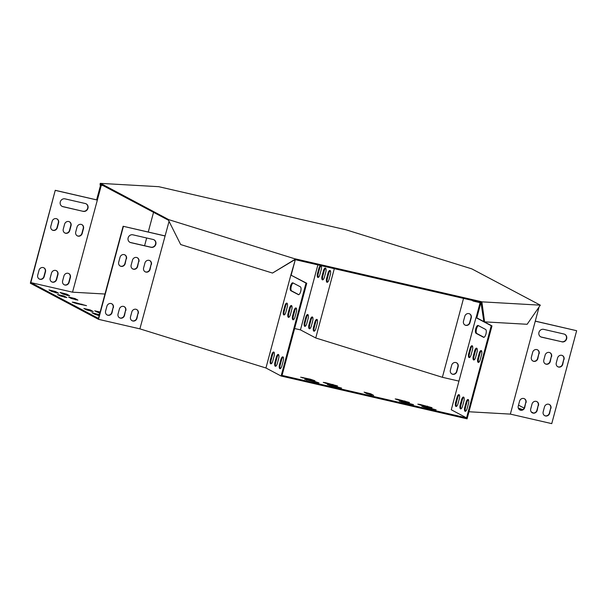 <?xml version="1.0" encoding="UTF-8"?>
<svg xmlns="http://www.w3.org/2000/svg" width="607" height="607" viewBox="0 0 607 607"><rect width="100%" height="100%" fill="white"/><g stroke="black" fill="none" stroke-linecap="round" stroke-linejoin="round"><path stroke-width="0.91" d="M168.807 219.673L168.602 220.455L180.681 244.553L272.505 273.059L294.987 259.614L480.956 302.407L481.169 301.626L295.192 258.832L294.653 259.591L294.865 258.81L168.807 219.673L100.99 183.587L100.777 184.369L168.64 220.318M540.321 305.169L527.149 324.282L484.576 321.862L481.882 301.846L540.321 305.169L471.791 268.863L345.74 229.719L158.723 186.683L100.276 183.367L100.064 184.149L100.777 184.369L100.899 185.173M481.882 301.846L481.169 301.626M100.99 183.587L100.276 183.367M272.505 273.059L294.653 259.591M100.064 184.149L100.345 185.992M481.67 302.635L480.956 302.407L483.855 321.596M484.576 321.862L484.06 321.702M466.555 417.874L451.274 409.778L475.964 317.636L491.245 325.731L466.555 417.874L282.058 375.414L306.747 283.272L306.011 283.105L281.109 376.029L265.942 367.994L139.891 328.857L98.501 319.328L30.35 283.226L55.252 190.302L97.355 200.044L101.286 185.37L100.572 185.15L96.642 199.824M518.515 405.135L524.175 408.132M531.186 411.849L533.424 413.033M294.623 328.531L300.457 329.882L315.739 337.97L442.382 377.296L458.96 381.113M164.808 235.85L123.13 226.259L98.44 318.402L30.828 282.589L72.529 292.179L104.973 294.023M325.511 382.683L323.258 382.387L327.879 383.935L337.515 385.931L325.511 382.683L325.36 383.26M397.464 399.239L395.21 398.943L399.831 400.491L409.467 402.487L397.464 399.239L397.312 399.816M420.067 404.444L432.07 407.684L422.434 405.696L417.813 404.148L420.067 404.444L419.915 405.021M519.349 409.634L520.996 410.165M522.824 409.626L518.295 408.086M401.523 401.386L399.269 401.098L403.89 402.646L413.526 404.634L401.523 401.386L401.371 401.971M329.571 384.83L327.317 384.535L331.938 386.082L341.574 388.078L329.571 384.83L329.411 385.407M316.717 382.585L304.714 379.337L314.35 381.325L318.971 382.873L316.717 382.585M74.524 302.415L72.263 302.119L76.884 303.667L86.52 305.662L74.524 302.415L74.365 302.992M367.023 393.753L373.692 395.415L370.778 393.806L364.109 392.145L367.023 393.753M75.002 298.523L68.545 297.043L71.254 298.469L77.916 300.139L75.002 298.523L74.798 299.312L70.139 297.885M100.147 312.013L94.707 310.83L99.829 313.227M90.306 309.949L83.849 308.462L86.551 309.896L93.22 311.558L90.306 309.949L90.094 310.731L85.435 309.304M63.932 295.981L57.475 294.494L60.184 295.928L66.846 297.589L63.932 295.981L63.727 296.762L59.069 295.336M51.899 291.535L48.985 289.926L55.654 291.588L58.568 293.204L51.899 291.535M99.184 315.64L94.836 314.282L91.923 312.673L99.411 314.775M62.969 294.084L60.055 292.475L66.724 294.137L69.638 295.746L62.969 294.084M424.126 406.591L436.122 409.839L426.493 407.843L421.873 406.295L424.126 406.591L423.967 407.168M312.658 380.43L300.655 377.182L310.291 379.178L314.912 380.726L312.658 380.43M535.283 321.111L576.65 330.709L551.748 423.633L510.358 414.111L468.976 411.758M491.245 325.731L491.981 325.898L467.087 418.83L281.109 376.029M521.899 410.044L518.78 409.042M371.674 395.18L365.907 393.161M75.905 299.896L74.798 299.312M99.943 312.795L96.505 311.854M91.202 311.323L90.094 310.731M64.835 297.347L63.727 296.762M50.791 290.95L56.557 292.961M93.721 313.69L99.199 315.557M61.861 293.492L67.627 295.51M480.031 302.969L480.744 303.189L476.814 317.863L476.1 317.643L480.031 302.969L481.048 303.03M306.747 283.272L290.844 275.07L295.108 260.411L294.152 260.115M291.17 275.085L295.108 260.411M169.057 221.358L139.891 328.857M294.774 260.395L294.061 260.175M265.942 367.994L290.844 275.07L306.011 283.105M293.211 283.021A4.067 1.487 -77 0 0 291.132 286.876A4.067 1.487 -77 0 0 291.588 290.882L298.758 294.676M296.277 308.181A3.559 1.297 -77 0 0 294.699 310.959L293.386 315.852A3.559 1.297 -77 0 0 293.439 319.707M287.149 303.348A3.559 1.297 -77 0 0 285.571 306.125L284.258 311.012A3.559 1.297 -77 0 0 284.311 314.874M291.709 305.761A3.559 1.297 -77 0 0 290.138 308.538L288.826 313.432A3.559 1.297 -77 0 0 288.871 317.294M274.045 352.257A3.559 1.297 -77 0 0 272.467 355.034L271.154 359.921A3.559 1.297 -77 0 0 271.208 363.783M283.173 357.091A3.559 1.297 -77 0 0 281.595 359.868L280.282 364.754A3.559 1.297 -77 0 0 280.335 368.616M278.605 354.67A3.559 1.297 -77 0 0 277.027 357.447L275.722 362.341A3.559 1.297 -77 0 0 275.768 366.203M298.287 294.645A4.067 1.487 -77 0 0 298.424 294.699A4.067 1.487 -77 0 0 300.738 291.261A4.067 1.487 -77 0 0 300.382 286.823L292.946 282.885A4.067 1.487 -77 0 0 292.809 282.832A4.067 1.487 -77 0 0 290.495 286.269A4.067 1.487 -77 0 0 290.852 290.707L298.568 294.714M296.33 312.044A3.559 1.297 -77 0 0 295.943 307.946A3.559 1.297 -77 0 0 293.963 310.792L292.65 315.678A3.559 1.297 -77 0 0 293.037 319.775A3.559 1.297 -77 0 0 295.017 316.93L296.33 312.044M287.202 307.203A3.559 1.297 -77 0 0 286.815 303.113A3.559 1.297 -77 0 0 284.835 305.951L283.522 310.845A3.559 1.297 -77 0 0 283.909 314.942A3.559 1.297 -77 0 0 285.889 312.097L287.202 307.203M291.762 309.623A3.559 1.297 -77 0 0 291.375 305.526A3.559 1.297 -77 0 0 289.395 308.371L288.09 313.258A3.559 1.297 -77 0 0 288.469 317.355A3.559 1.297 -77 0 0 290.45 314.517L291.762 309.623M274.098 356.112A3.559 1.297 -77 0 0 273.711 352.022A3.559 1.297 -77 0 0 271.731 354.86L270.418 359.754A3.559 1.297 -77 0 0 270.805 363.843A3.559 1.297 -77 0 0 272.786 361.006L274.098 356.112M283.219 360.953A3.559 1.297 -77 0 0 282.839 356.855A3.559 1.297 -77 0 0 280.859 359.693L279.546 364.587A3.559 1.297 -77 0 0 279.933 368.684A3.559 1.297 -77 0 0 281.914 365.839L283.219 360.953M278.659 358.532A3.559 1.297 -77 0 0 278.272 354.435A3.559 1.297 -77 0 0 276.291 357.28L274.979 362.167A3.559 1.297 -77 0 0 275.366 366.264A3.559 1.297 -77 0 0 277.346 363.426L278.659 358.532M123.13 226.259L164.793 235.926M98.501 319.328L123.396 226.403M30.828 282.589L55.252 190.302M129.807 242.254A4.067 3.771 117.9 0 0 130.528 242.504L150.824 247.17A4.067 3.771 117.9 0 0 153.912 239.742M120.133 266.003A3.559 3.301 117.9 0 0 124.898 263.537L126.203 258.643A3.559 3.301 117.9 0 0 124.776 254.826M145.043 271.739A3.559 3.301 117.9 0 0 149.8 269.265L151.113 264.371A3.559 3.301 117.9 0 0 149.686 260.562M132.592 268.871A3.559 3.301 117.9 0 0 137.349 266.397L138.662 261.511A3.559 3.301 117.9 0 0 137.228 257.694M131.939 320.64A3.559 3.301 117.9 0 0 136.696 318.174L138.009 313.28A3.559 3.301 117.9 0 0 136.575 309.471M107.029 314.912A3.559 3.301 117.9 0 0 111.787 312.438L113.099 307.552A3.559 3.301 117.9 0 0 111.673 303.735M119.488 317.78A3.559 3.301 117.9 0 0 124.245 315.306L125.55 310.42A3.559 3.301 117.9 0 0 124.124 306.603M132.895 234.818A4.067 3.771 117.9 0 0 129.944 242.33A4.067 3.771 117.9 0 0 130.801 242.648L151.097 247.315A4.067 3.771 117.9 0 0 154.049 239.811A4.067 3.771 117.9 0 0 153.192 239.492L132.895 234.818M126.476 258.787A3.559 3.301 117.9 0 0 124.913 254.894A3.559 3.301 117.9 0 0 120.019 257.3L118.706 262.194A3.559 3.301 117.9 0 0 120.269 266.078A3.559 3.301 117.9 0 0 125.163 263.673L126.203 258.643M151.386 264.515A3.559 3.301 117.9 0 0 149.823 260.631A3.559 3.301 117.9 0 0 144.921 263.028L143.616 267.922A3.559 3.301 117.9 0 0 145.179 271.807A3.559 3.301 117.9 0 0 150.073 269.409L151.113 264.371M138.927 261.655A3.559 3.301 117.9 0 0 137.364 257.763A3.559 3.301 117.9 0 0 132.47 260.168L131.158 265.054A3.559 3.301 117.9 0 0 132.721 268.947A3.559 3.301 117.9 0 0 137.614 266.541L138.662 261.511M138.275 313.424A3.559 3.301 117.9 0 0 136.712 309.54A3.559 3.301 117.9 0 0 131.818 311.937L130.513 316.831A3.559 3.301 117.9 0 0 132.076 320.716A3.559 3.301 117.9 0 0 136.97 318.318L138.009 313.28M113.372 307.696A3.559 3.301 117.9 0 0 111.809 303.803A3.559 3.301 117.9 0 0 106.915 306.209L105.603 311.095A3.559 3.301 117.9 0 0 107.166 314.987A3.559 3.301 117.9 0 0 112.06 312.582L113.099 307.552M125.824 310.556A3.559 3.301 117.9 0 0 124.26 306.672A3.559 3.301 117.9 0 0 119.367 309.077L118.054 313.963A3.559 3.301 117.9 0 0 119.617 317.856A3.559 3.301 117.9 0 0 124.511 315.45L125.55 310.42M102.841 185.461L101.286 185.37M102.462 185.256L100.572 185.15M72.529 292.179L97.355 200.044M144.58 245.736L146.659 237.99M148.252 232.041L153.541 212.321M317.878 264.88L300.457 329.882M55.518 190.439L97.219 200.037M83.212 211.357L62.923 206.683A4.067 3.771 -62.1 0 1 60.434 201.456A4.067 3.771 -62.1 0 1 65.017 198.861L85.314 203.527A4.067 3.771 -62.1 0 1 87.803 208.755A4.067 3.771 -62.1 0 1 83.212 211.357L62.65 206.539A4.067 3.771 -62.1 0 1 61.929 206.289M50.829 226.229L52.141 221.335A3.559 3.301 -62.1 0 1 57.035 218.937A3.559 3.301 -62.1 0 1 58.598 222.822L57.286 227.716A3.559 3.301 -62.1 0 1 52.392 230.114A3.559 3.301 -62.1 0 1 50.829 226.229M75.738 231.957L77.043 227.071A3.559 3.301 -62.1 0 1 81.937 224.666A3.559 3.301 -62.1 0 1 83.5 228.558L82.195 233.445A3.559 3.301 -62.1 0 1 77.294 235.85A3.559 3.301 -62.1 0 1 75.738 231.957M63.28 229.097L64.592 224.203A3.559 3.301 -62.1 0 1 69.486 221.805A3.559 3.301 -62.1 0 1 71.049 225.69L69.737 230.584A3.559 3.301 -62.1 0 1 64.843 232.982A3.559 3.301 -62.1 0 1 63.28 229.097M62.627 280.866L63.94 275.98A3.559 3.301 -62.1 0 1 68.834 273.575A3.559 3.301 -62.1 0 1 70.397 277.467L69.084 282.354A3.559 3.301 -62.1 0 1 64.19 284.759A3.559 3.301 -62.1 0 1 62.627 280.866M37.725 275.138L39.03 270.244A3.559 3.301 -62.1 0 1 43.932 267.846A3.559 3.301 -62.1 0 1 45.487 271.731L44.182 276.625A3.559 3.301 -62.1 0 1 39.288 279.023A3.559 3.301 -62.1 0 1 37.725 275.138M50.176 278.006L51.489 273.112A3.559 3.301 -62.1 0 1 56.383 270.707A3.559 3.301 -62.1 0 1 57.946 274.599L56.633 279.486A3.559 3.301 -62.1 0 1 51.739 281.891A3.559 3.301 -62.1 0 1 50.176 278.006M86.027 203.777A4.067 3.771 -62.1 0 1 82.947 211.213M56.899 218.869A3.559 3.301 -62.1 0 1 58.325 222.678L57.012 227.572A3.559 3.301 -62.1 0 1 52.255 230.038M81.801 224.598A3.559 3.301 -62.1 0 1 83.235 228.414L81.922 233.3A3.559 3.301 -62.1 0 1 77.165 235.774M69.35 221.737A3.559 3.301 -62.1 0 1 70.776 225.546L69.471 230.44A3.559 3.301 -62.1 0 1 64.714 232.906M68.697 273.507A3.559 3.301 -62.1 0 1 70.124 277.323L68.819 282.209A3.559 3.301 -62.1 0 1 64.061 284.683M43.787 267.778A3.559 3.301 -62.1 0 1 45.222 271.587L43.909 276.481A3.559 3.301 -62.1 0 1 39.152 278.947M56.246 270.639A3.559 3.301 -62.1 0 1 57.673 274.455L56.36 279.349A3.559 3.301 -62.1 0 1 51.603 281.815M538.872 307.711L510.358 414.111M476.814 317.863L491.981 325.898M478.179 325.511L485.615 329.449A4.067 1.487 103 0 1 485.972 333.888A4.067 1.487 103 0 1 483.658 337.325A4.067 1.487 103 0 1 483.521 337.28L476.085 333.334A4.067 1.487 103 0 1 475.729 328.895A4.067 1.487 103 0 1 478.043 325.458A4.067 1.487 103 0 1 478.179 325.511M477.884 358.305L479.196 353.418A3.559 1.297 103 0 1 481.176 350.573A3.559 1.297 103 0 1 481.563 354.67L480.251 359.556A3.559 1.297 103 0 1 478.27 362.402A3.559 1.297 103 0 1 477.884 358.305L478.619 358.479L479.932 353.585A3.559 1.297 103 0 1 481.51 350.808M468.756 353.471L470.068 348.577A3.559 1.297 103 0 1 472.049 345.74A3.559 1.297 103 0 1 472.436 349.837L471.123 354.723A3.559 1.297 103 0 1 469.143 357.569A3.559 1.297 103 0 1 468.756 353.471L469.492 353.638L470.804 348.752A3.559 1.297 103 0 1 472.383 345.975M473.323 355.892L474.628 350.998A3.559 1.297 103 0 1 476.609 348.16A3.559 1.297 103 0 1 476.996 352.25L475.683 357.144A3.559 1.297 103 0 1 473.703 359.981A3.559 1.297 103 0 1 473.323 355.892L474.059 356.059L475.372 351.165A3.559 1.297 103 0 1 476.943 348.395M455.652 402.38L456.965 397.486A3.559 1.297 103 0 1 458.945 394.649A3.559 1.297 103 0 1 459.332 398.746L458.019 403.632A3.559 1.297 103 0 1 456.039 406.478A3.559 1.297 103 0 1 455.652 402.38L456.388 402.547L457.701 397.661A3.559 1.297 103 0 1 459.279 394.884M464.78 407.214L466.093 402.327A3.559 1.297 103 0 1 468.073 399.482A3.559 1.297 103 0 1 468.452 403.579L467.147 408.465A3.559 1.297 103 0 1 465.167 411.311A3.559 1.297 103 0 1 464.78 407.214L465.516 407.388L466.829 402.494A3.559 1.297 103 0 1 468.407 399.717M460.212 404.801L461.525 399.907A3.559 1.297 103 0 1 463.505 397.061A3.559 1.297 103 0 1 463.892 401.159L462.58 406.053A3.559 1.297 103 0 1 460.599 408.89A3.559 1.297 103 0 1 460.212 404.801L460.956 404.968L462.261 400.074A3.559 1.297 103 0 1 463.839 397.297M483.991 337.302L476.821 333.509A4.067 1.487 103 0 1 476.366 329.502A4.067 1.487 103 0 1 478.445 325.648M478.673 362.333A3.559 1.297 103 0 1 478.619 358.479M469.545 357.5A3.559 1.297 103 0 1 469.492 353.638M474.113 359.921A3.559 1.297 103 0 1 474.059 356.059M456.441 406.409A3.559 1.297 103 0 1 456.388 402.547M465.569 411.243A3.559 1.297 103 0 1 465.516 407.388M461.001 408.83A3.559 1.297 103 0 1 460.956 404.968M576.65 330.709L535.26 321.186M540.625 336.794A4.067 3.771 117.9 0 0 541.345 337.044L561.642 341.711A4.067 3.771 117.9 0 0 564.73 334.282M557.704 366.696A3.559 3.301 117.9 0 0 562.461 364.23L563.774 359.336A3.559 3.301 117.9 0 0 562.348 355.527M532.794 360.968A3.559 3.301 117.9 0 0 537.559 358.494L538.864 353.608A3.559 3.301 117.9 0 0 537.438 349.791M545.253 363.836A3.559 3.301 117.9 0 0 550.01 361.362L551.323 356.476A3.559 3.301 117.9 0 0 549.889 352.659M519.691 409.877A3.559 3.301 117.9 0 0 524.448 407.403L525.761 402.517A3.559 3.301 117.9 0 0 524.334 398.7M544.6 415.605A3.559 3.301 117.9 0 0 549.358 413.139L550.67 408.245A3.559 3.301 117.9 0 0 549.236 404.437M532.149 412.745A3.559 3.301 117.9 0 0 536.907 410.271L538.212 405.385A3.559 3.301 117.9 0 0 536.785 401.568M561.907 341.855A4.067 3.771 117.9 0 0 564.867 334.351A4.067 3.771 117.9 0 0 564.009 334.032L543.713 329.358A4.067 3.771 117.9 0 0 540.761 336.87A4.067 3.771 117.9 0 0 541.619 337.188L561.642 341.711M564.047 359.481A3.559 3.301 117.9 0 0 562.484 355.596A3.559 3.301 117.9 0 0 557.583 357.993L556.278 362.887A3.559 3.301 117.9 0 0 557.841 366.772A3.559 3.301 117.9 0 0 562.735 364.375L563.774 359.336M539.137 353.752A3.559 3.301 117.9 0 0 537.574 349.86A3.559 3.301 117.9 0 0 532.68 352.265L531.368 357.159A3.559 3.301 117.9 0 0 532.931 361.044A3.559 3.301 117.9 0 0 537.825 358.638L538.864 353.608M551.588 356.613A3.559 3.301 117.9 0 0 550.025 352.728A3.559 3.301 117.9 0 0 545.132 355.133L543.819 360.019A3.559 3.301 117.9 0 0 545.382 363.912A3.559 3.301 117.9 0 0 550.276 361.506L551.323 356.476M526.034 402.661A3.559 3.301 117.9 0 0 524.471 398.769A3.559 3.301 117.9 0 0 519.577 401.174L518.264 406.06A3.559 3.301 117.9 0 0 519.827 409.953A3.559 3.301 117.9 0 0 524.721 407.547L525.761 402.517M550.936 408.39A3.559 3.301 117.9 0 0 549.373 404.505A3.559 3.301 117.9 0 0 544.479 406.902L543.174 411.796A3.559 3.301 117.9 0 0 544.737 415.681A3.559 3.301 117.9 0 0 549.631 413.284L550.67 408.245M538.485 405.522A3.559 3.301 117.9 0 0 536.922 401.637A3.559 3.301 117.9 0 0 532.028 404.042L530.715 408.928A3.559 3.301 117.9 0 0 532.278 412.821A3.559 3.301 117.9 0 0 537.172 410.415L538.212 405.385M315.739 337.97L334.313 268.666M442.382 377.296L463.528 298.401M317.537 273.355L318.85 268.469A3.559 1.297 103 0 1 320.83 265.623A3.559 1.297 103 0 1 321.209 269.72L319.904 274.607A3.559 1.297 103 0 1 317.924 277.452A3.559 1.297 103 0 1 317.537 273.355L318.273 273.522L319.586 268.635A3.559 1.297 103 0 1 321.164 265.858M326.665 278.188L327.977 273.302A3.559 1.297 103 0 1 329.958 270.456A3.559 1.297 103 0 1 330.337 274.554L329.032 279.448A3.559 1.297 103 0 1 327.052 282.285A3.559 1.297 103 0 1 326.665 278.188L327.401 278.363L328.713 273.469A3.559 1.297 103 0 1 330.291 270.692M322.097 275.775L323.41 270.881A3.559 1.297 103 0 1 325.39 268.044A3.559 1.297 103 0 1 325.777 272.133L324.464 277.027A3.559 1.297 103 0 1 322.484 279.865A3.559 1.297 103 0 1 322.097 275.775L322.841 275.942L324.146 271.056A3.559 1.297 103 0 1 325.724 268.279M313.561 327.097L314.866 322.211A3.559 1.297 103 0 1 316.846 319.365A3.559 1.297 103 0 1 317.233 323.463L315.928 328.357A3.559 1.297 103 0 1 313.94 331.194A3.559 1.297 103 0 1 313.561 327.097L314.297 327.272L315.61 322.378A3.559 1.297 103 0 1 317.188 319.601M304.433 322.264L305.738 317.37A3.559 1.297 103 0 1 307.726 314.532A3.559 1.297 103 0 1 308.106 318.629L306.801 323.516A3.559 1.297 103 0 1 304.813 326.361A3.559 1.297 103 0 1 304.433 322.264L305.169 322.431L306.482 317.544A3.559 1.297 103 0 1 308.06 314.767M308.993 324.684L310.306 319.79A3.559 1.297 103 0 1 312.286 316.953A3.559 1.297 103 0 1 312.673 321.042L311.361 325.936A3.559 1.297 103 0 1 309.38 328.774A3.559 1.297 103 0 1 308.993 324.684L309.729 324.851L311.042 319.957A3.559 1.297 103 0 1 312.62 317.188M318.326 277.384A3.559 1.297 103 0 1 318.273 273.522M327.454 282.217A3.559 1.297 103 0 1 327.401 278.363M322.886 279.804A3.559 1.297 103 0 1 322.841 275.942M314.35 331.126A3.559 1.297 103 0 1 314.297 327.272M305.222 326.293A3.559 1.297 103 0 1 305.169 322.431M309.782 328.713A3.559 1.297 103 0 1 309.729 324.851M481.032 302.901L473.733 301.224A4.067 3.771 -62.1 0 1 472.14 300.382M463.49 321.194L464.803 316.3A3.559 3.301 -62.1 0 1 469.697 313.902A3.559 3.301 -62.1 0 1 471.26 317.787L469.947 322.681A3.559 3.301 -62.1 0 1 465.053 325.079A3.559 3.301 -62.1 0 1 463.49 321.194M450.386 370.103L451.691 365.209A3.559 3.301 -62.1 0 1 456.593 362.811A3.559 3.301 -62.1 0 1 458.148 366.696L456.843 371.59A3.559 3.301 -62.1 0 1 451.949 373.988A3.559 3.301 -62.1 0 1 450.386 370.103M481.017 302.817L473.468 301.08A4.067 3.771 -62.1 0 1 472.747 300.829M469.56 313.834A3.559 3.301 -62.1 0 1 470.986 317.643L469.674 322.537A3.559 3.301 -62.1 0 1 464.916 325.003M456.449 362.743A3.559 3.301 -62.1 0 1 457.883 366.552L456.57 371.446A3.559 3.301 -62.1 0 1 451.813 373.912M55.654 291.588L55.442 292.369M98.584 314.335L98.38 315.116M66.724 294.137L66.512 294.919M370.566 394.588L370.778 393.806M81.725 304.782L81.899 304.115M306.967 379.633L306.816 380.21M314.35 381.325L314.168 381.993M431.501 408.291L431.327 408.959M336.771 387.198L336.946 386.53M408.723 403.754L408.906 403.086M522.179 409.953L522.339 409.368M427.449 406.136L427.267 406.804M302.916 377.478L302.756 378.055M310.291 379.178L310.116 379.845M404.672 401.606L404.846 400.939M332.712 385.05L332.894 384.383M461.525 399.907L462.261 400.074M276.291 357.28L277.027 357.447M274.979 362.167L275.722 362.341M466.093 402.327L466.829 402.494M280.859 359.693L281.595 359.868M279.546 364.587L280.282 364.754M456.965 397.486L457.701 397.661M271.731 354.86L272.467 355.034M270.418 359.754L271.154 359.921M311.042 319.957L310.306 319.79M306.482 317.544L305.738 317.37M315.61 322.378L314.866 322.211M474.628 350.998L475.372 351.165M289.395 308.371L290.138 308.538M288.09 313.258L288.826 313.432M470.068 348.577L470.804 348.752M284.835 305.951L285.571 306.125M283.522 310.845L284.258 311.012M479.196 353.418L479.932 353.585M293.963 310.792L294.699 310.959M292.65 315.678L293.386 315.852M324.146 271.056L323.41 270.881M328.713 273.469L327.977 273.302M319.586 268.635L318.85 268.469M476.085 333.334L476.821 333.509M290.852 290.707L291.588 290.882"/></g></svg>
